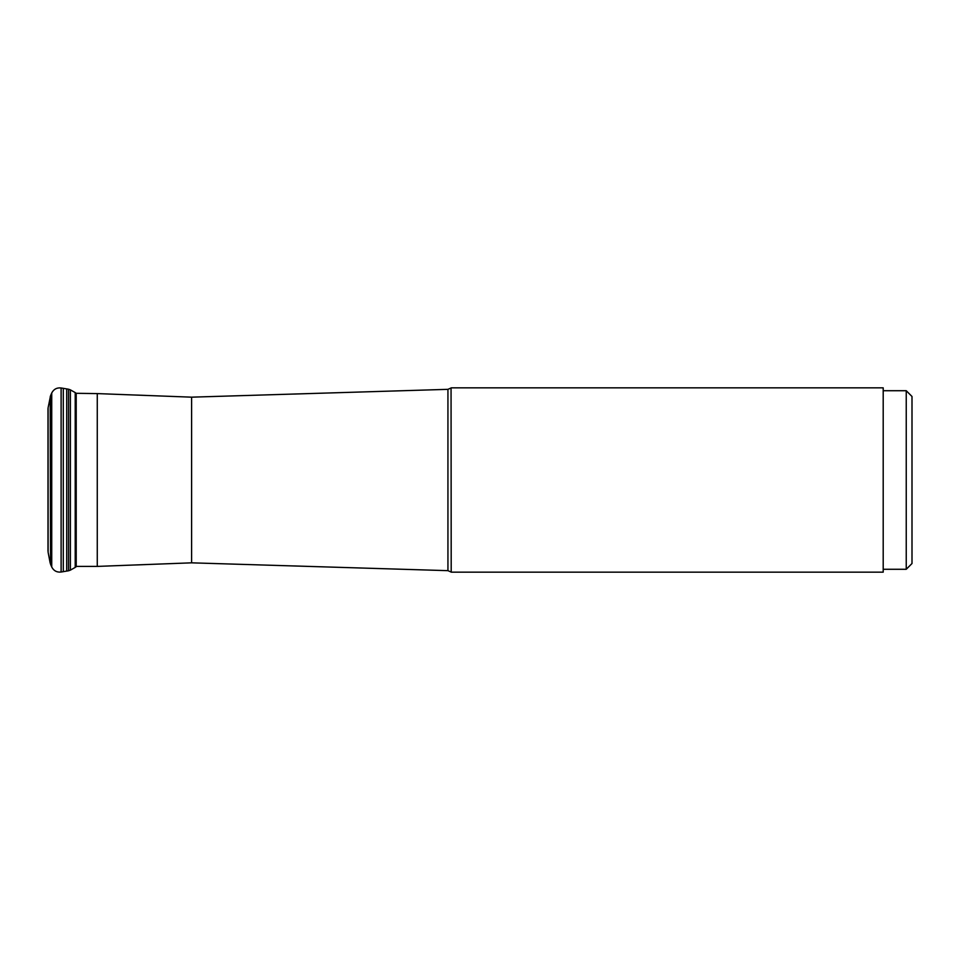 <?xml version="1.0" encoding="UTF-8"?>
<svg xmlns="http://www.w3.org/2000/svg" width="960" height="960" viewBox="0 0 960 960"><rect width="100%" height="100%" fill="white"/><g stroke="black" fill="none" stroke-linecap="round" stroke-linejoin="round"><path stroke-width="1.44" d="M50.196 396.804L50.556 564.3L50.556 395.7L48.108 407.748L48.108 552.252L50.196 563.196M66.696 571.092L66.696 388.908L63.288 388.344L63.288 571.656L68.556 570.78L68.556 389.22L66.696 388.908M97.272 566.4L191.604 562.836L191.604 397.164L97.272 393.6L97.272 566.4L76.212 566.4M451.056 387.984L451.2 572.16L451.056 387.984L447.936 389.34L447.936 570.66L451.056 572.016M451.2 572.16L883.2 572.16L883.2 387.84L451.2 387.84M906.24 390.72L906.24 569.28L912 563.52L912 396.48L906.24 390.72L883.2 390.72M51.732 393L51.732 567C53.712 570.816 56.832 572.496 61.116 572.028L61.116 387.972C56.832 387.504 53.712 389.184 51.732 393L50.556 395.7M48 408.948L48 480L48 408.948M48 551.16L48 480L48.108 552.252M76.212 566.7L76.212 393.3L75.216 392.592L75.216 567.408L76.212 566.7M68.556 570.78L70.392 570.132L70.392 389.868L68.556 389.22M50.556 564.3L51.732 567M48.108 407.748L48 408.84M97.272 393.6L76.212 393.3M70.392 570.132L75.216 567.408M75.216 392.592L70.392 389.868M63.288 571.656L61.116 572.028M63.288 388.344L61.116 387.972M191.604 397.164L447.936 389.34M191.604 562.836L447.936 570.66M883.2 569.28L906.24 569.28"/></g></svg>

